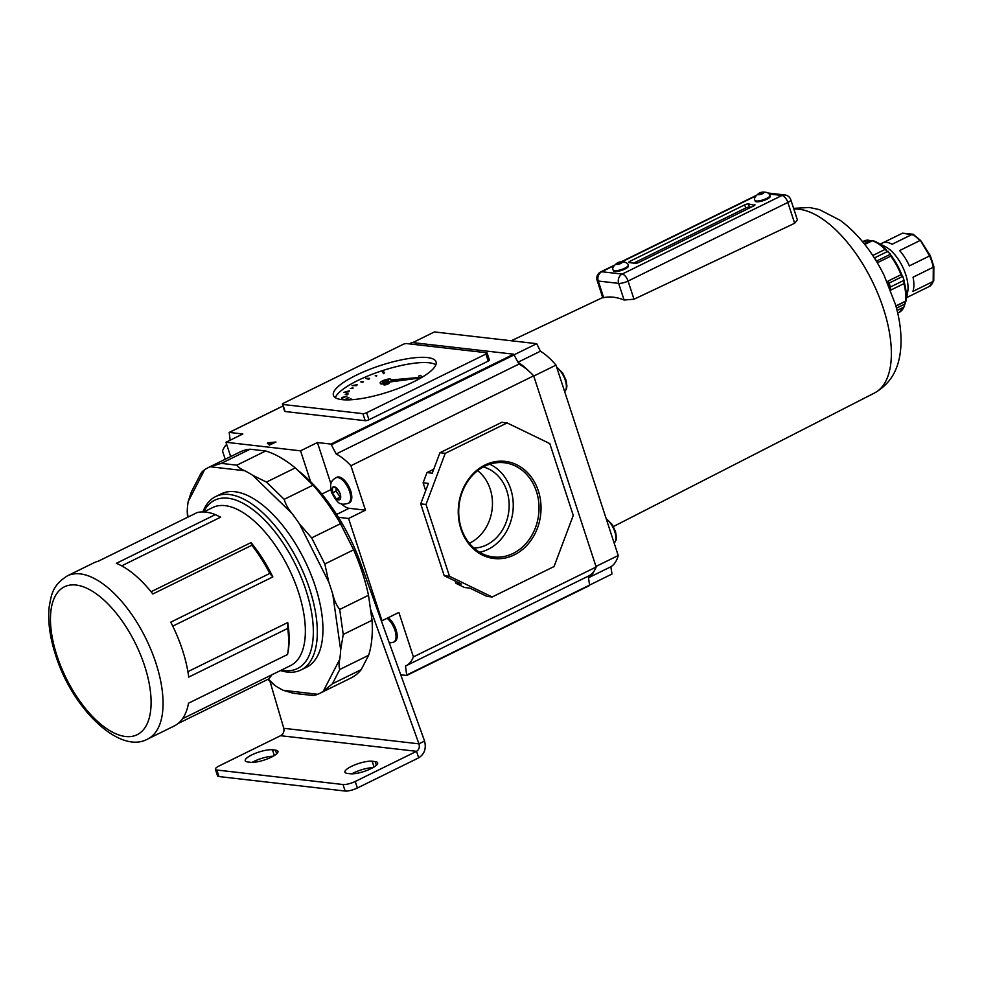 <?xml version="1.0" encoding="UTF-8"?>
<svg xmlns="http://www.w3.org/2000/svg" width="983" height="983" viewBox="0 0 983 983"><rect width="100%" height="100%" fill="white"/><g stroke="black" fill="none" stroke-linecap="round" stroke-linejoin="round"><path stroke-width="1.47" d="M762.083 193.946L764.16 192.521L762.415 192.324L757.905 194.536L762.083 193.946A2.986 0.762 -18.1 0 1 760.35 194.499M620.298 263.69L622.374 262.264L620.629 262.068L616.12 264.28L620.298 263.69A2.986 0.762 -18.1 0 1 618.565 264.243M755.055 200.385L755.313 201.171A7.815 1.991 -18.1 0 0 766.887 199.217A7.815 1.991 -18.1 0 0 770.168 196.317L769.91 195.531A7.815 1.991 161.9 0 1 766.642 198.431A7.815 1.991 161.9 0 1 755.055 200.385C753.605 198.91 754.833 196.588 758.765 193.442C763.091 190.456 770.439 192.84 769.91 195.531M613.269 270.128L613.527 270.915A7.815 1.991 -18.1 0 0 625.102 268.961A7.815 1.991 -18.1 0 0 628.383 266.061L628.125 265.275A7.815 1.991 161.9 0 1 624.856 268.175A7.815 1.991 161.9 0 1 613.269 270.128C611.819 268.642 613.048 266.332 616.98 263.186C621.305 260.2 628.653 262.584 628.125 265.275M603.697 297.677L602.788 297.775L597.136 280.474A7.102 1.819 -18.1 0 0 598.266 281.04L603.697 297.677A104.456 49.113 63.8 0 1 624.094 300.012L618.651 283.374L598.266 281.04A7.102 5.996 96.6 0 1 601.756 271.738L622.153 274.085L781.94 195.482L769.099 194.007M633.998 299.237L794.657 223.276L787.85 202.449L628.063 281.052L633.998 299.237L624.094 300.012M768.092 193.024L784.876 194.953A7.102 5.996 96.6 0 0 781.94 195.482A7.102 3.342 -116.2 0 1 787.85 202.449A7.102 1.819 -18.1 0 0 790.824 199.807L797.385 219.885L794.657 223.276M754.723 205.3L748.468 203.923L749.488 207.069A2.838 0.725 -18.1 0 0 745.728 208.003L633.666 263.112M754.502 204.624A2.838 0.725 161.9 0 1 754.956 204.845A2.838 0.725 161.9 0 1 753.764 205.902L638.987 262.363A2.838 0.725 161.9 0 1 635.227 263.297L629.181 262.596A2.838 0.725 161.9 0 1 628.739 262.375A2.838 0.725 161.9 0 1 629.919 261.318L630.386 262.744M745.728 208.003L744.696 204.857L629.919 261.318M744.696 204.857A2.838 0.725 161.9 0 1 748.468 203.923M751.049 207.241L749.488 207.069M617.951 264.452L617.508 263.063M621.059 263.407L620.629 262.068M759.736 194.708L759.294 193.332M762.845 193.663L762.415 192.324M347.404 773.412A15.63 3.993 161.9 0 1 344.922 772.183A15.63 3.993 161.9 0 1 351.472 766.371A15.63 3.993 161.9 0 1 372.152 761.235L375.174 761.579A15.63 3.993 161.9 0 1 377.656 762.82A15.63 3.993 161.9 0 1 367.728 770.131A15.63 3.993 161.9 0 1 350.415 773.756L347.404 773.412M351.816 773.83A15.63 3.993 161.9 0 1 353.597 772.896A15.63 3.993 161.9 0 1 372.889 767.686M251.759 754.919A15.63 3.993 -18.1 0 0 245.209 760.731A15.63 3.993 -18.1 0 0 247.691 761.96L250.714 762.304A15.63 3.993 -18.1 0 0 268.027 758.667A15.63 3.993 -18.1 0 0 277.943 751.368A15.63 3.993 -18.1 0 0 275.461 750.127L272.451 749.783A15.63 3.993 -18.1 0 0 251.759 754.919M273.176 756.234A15.63 3.993 -18.1 0 0 253.897 761.444A15.63 3.993 -18.1 0 0 252.115 762.378M215.388 769.296A9.24 2.359 -18.1 0 1 219.258 765.868L280.585 735.702L416.546 751.319L418.684 757.844L357.357 788.01A9.24 2.359 161.9 0 1 345.131 791.045L218.988 776.558A9.24 2.359 161.9 0 1 217.526 775.82L215.388 769.296A9.24 2.359 -18.1 0 0 216.85 770.021L218.988 776.558M345.131 791.045L342.993 784.52L216.85 770.021M342.993 784.52A9.24 2.359 -18.1 0 0 355.219 781.485L357.357 788.01M418.684 757.844C424.472 754.108 426.438 748.518 424.57 741.059L418.942 743.836C419.852 747.154 419.053 749.648 416.546 751.319L355.219 781.485M424.57 741.059L360.552 563.038A115.945 54.52 -116.2 0 0 297.628 470.206M270.018 681.489L283.78 728.305L418.942 743.836L370.444 608.932M283.78 728.305C284.419 731.598 283.35 734.055 280.585 735.702M281.384 670.111A93.778 44.1 -116.2 0 0 305.922 590.107A93.778 44.1 -116.2 0 0 253.209 509.894A93.778 44.1 -116.2 0 0 203.653 511.934M202.891 511.922A96.617 45.427 63.8 0 1 215.67 496.575A96.617 45.427 63.8 0 1 309.682 589.173A96.617 45.427 63.8 0 1 300.958 669.976A96.617 45.427 63.8 0 1 280.462 670.566M269.784 573.445A90.94 42.76 -116.2 0 0 251.857 545.258L250.997 542.604A88.101 41.421 -116.2 0 1 272.844 576.91L269.784 573.445L170.759 622.153A90.94 42.76 63.8 0 1 182.433 649.935A90.94 42.76 63.8 0 1 188.724 677.103L287.749 628.395L287.749 622.546L187.9 671.659M251.857 545.258L152.832 593.978A90.94 42.76 63.8 0 0 116.326 563.333L215.338 514.625A90.94 42.76 -116.2 0 0 197.214 512.548L98.189 561.256A90.94 42.76 63.8 0 0 93.95 562.78L67.397 575.841A90.94 42.76 63.8 0 1 155.879 662.997A90.94 42.76 63.8 0 1 147.671 739.044L174.224 725.982A90.94 42.76 63.8 0 0 188.527 703.201L287.552 654.494A90.94 42.76 -116.2 0 0 287.749 628.395M300.958 669.976L306.585 667.211A96.617 45.427 -116.2 0 0 315.31 586.409A96.617 45.427 -116.2 0 0 221.298 493.81L215.67 496.575M203.739 511.946L212.684 507.547A88.101 41.421 63.8 0 1 298.402 591.975A88.101 41.421 63.8 0 1 290.452 665.651L182.482 718.757M215.338 514.625L220.683 517.156L121.671 565.852M250.997 542.604L151.063 591.754M272.844 576.91L172.762 626.134M268.396 679.106L275.203 685.716A125.898 59.189 -116.2 0 0 283.215 690.299L317.742 694.268A125.898 59.189 -116.2 0 0 319.512 693.47A125.898 59.189 -116.2 0 0 323.272 691.246L339.737 659.36A125.898 59.189 -116.2 0 0 340.671 649.886L332.782 594.334A125.898 59.189 -116.2 0 0 328.764 582.034L299.532 524.025A125.898 59.189 -116.2 0 0 292.098 513.593L252.692 475.293A125.898 59.189 -116.2 0 0 244.681 470.722L210.141 466.753A125.898 59.189 -116.2 0 0 208.371 467.539A125.898 59.189 -116.2 0 0 204.611 469.776L188.146 501.662A125.898 59.189 -116.2 0 0 187.212 511.123L188.06 517.046M275.203 685.716L267.843 679.376M312.25 695.436L293.327 693.261L283.215 690.299M319.512 693.47L351.017 677.975A125.898 59.189 -116.2 0 0 361.203 669.644L368.613 655.28A125.898 59.189 -116.2 0 0 372.053 620.285L368.502 595.268A125.898 59.189 -116.2 0 0 353.647 549.816L340.487 523.706A125.898 59.189 -116.2 0 0 313.012 485.16L295.269 467.908A125.898 59.189 -116.2 0 0 265.668 450.988L250.112 449.206A125.898 59.189 -116.2 0 0 239.889 452.045L208.371 467.539M188.146 501.662L191.378 491.881L200.729 473.769M187.532 517.304L187.212 511.123M200.901 474.556C200.63 473.29 201.871 471.705 204.611 469.776M210.141 466.753L221.31 463.374L236.866 465.168C237.997 467.085 240.602 468.94 244.681 470.722M250.112 449.206L221.31 463.374M252.692 475.293L266.454 482.075L284.198 499.327C285.525 504.07 288.154 508.838 292.098 513.593M295.269 467.908L266.454 482.075M265.668 450.988L236.866 465.168M299.532 524.025L311.672 537.873L324.832 563.996L328.764 582.034M340.487 523.706L311.672 537.873M313.012 485.16L284.198 499.327M332.782 594.334C334.306 600.416 336.604 605.454 339.688 609.448L343.239 634.453L340.671 649.886M368.502 595.268L339.688 609.448M353.647 549.816L324.832 563.996M339.737 659.36C338.828 663.857 338.84 667.224 339.811 669.46L332.389 683.812L323.272 691.246M368.613 655.28L339.811 669.46M372.053 620.285L343.239 634.453M317.742 694.268C314.646 695.509 312.729 695.743 311.98 694.981M361.203 669.644L332.389 683.812M287.552 654.494L288.068 651.729A88.101 41.421 -116.2 0 0 287.749 622.546M272.119 674.51L269.01 678.798L178.021 723.562M384.255 381.576A2.838 0.725 -18.1 0 0 383.173 382.301A2.838 0.725 -18.1 0 1 384.255 381.576A2.838 0.725 -18.1 0 1 388.174 380.667A2.838 0.725 -18.1 0 0 384.255 381.576M383.456 383.825L383.739 384.722A2.838 0.725 -18.1 0 0 387.953 384.009A2.838 0.725 -18.1 0 0 389.145 382.952L388.863 382.092M387.105 381.392A2.838 0.725 -18.1 0 0 388.297 380.335A2.838 0.725 -18.1 0 0 384.083 381.048A2.838 0.725 -18.1 0 0 382.891 382.104A2.838 0.725 -18.1 0 0 387.105 381.392M380.188 382.989A5.689 1.45 -18.1 0 0 388.58 381.588L421.289 377.3L390.878 379.954A5.689 1.45 -18.1 0 0 390.988 379.463A5.689 1.45 -18.1 0 0 385.139 379.843A5.689 1.45 -18.1 0 0 380.188 382.989L380.36 383.517A5.689 1.45 -18.1 0 0 388.74 382.117L420.982 377.89M419.213 375.641L420.896 375.346L419.213 375.641M413.438 381.908A53.991 13.799 -18.1 0 0 436.059 361.842A53.991 13.799 -18.1 0 0 356.03 375.309A53.991 13.799 -18.1 0 0 333.421 395.387A53.991 13.799 -18.1 0 0 413.438 381.908M435.887 364.779A53.991 13.799 -18.1 0 0 357.738 380.544A53.991 13.799 -18.1 0 0 335.301 397.66M350.575 399.798L351.287 399.454L350.538 398.852L348.4 399.884M341.887 398.422L347.048 396.014L341.519 397.66L341.887 398.422L347.048 396.014M349.125 391.676L349.174 390.792L343.657 392.45L349.125 391.676L349.174 390.792M356.706 385.631L357.148 384.672L352.074 385.606L356.706 385.631L357.148 384.672M368.822 379.315L369.559 378.344L365.701 378.406L368.822 379.315L369.559 378.344M383.616 373.687L384.5 372.778L383.53 371.586L382.461 371.955L383.616 373.687L384.5 372.778M346.544 399.037L348.891 397.476L346.176 398.434L346.544 399.037L348.891 397.476M348.068 394.06L347.908 393.384L345.193 394.355L348.068 394.06L347.908 393.384M352.922 388.58L352.958 387.855L350.255 388.506L352.922 388.58L352.958 387.855M362.874 382.362L363.096 381.625L360.81 381.871L362.874 382.362L363.096 381.625M376.415 376.378L376.747 375.653L375.248 375.457L376.415 376.378L376.747 375.653M366.647 412.725L368.944 419.766L488.232 361.105L485.921 354.052A2.838 0.725 -18.1 0 0 487.113 352.995A2.838 0.725 -18.1 0 0 486.659 352.762L406.593 343.571A2.838 0.725 -18.1 0 0 402.833 344.505L283.559 403.177A2.838 0.725 -18.1 0 0 282.367 404.234A2.838 0.725 -18.1 0 0 282.809 404.455L362.887 413.659A2.838 0.725 -18.1 0 0 366.647 412.725L485.921 354.052M282.809 404.455L285.119 411.508L365.185 420.699L362.887 413.659M487.113 352.995L489.423 360.048A2.838 0.725 161.9 0 1 488.232 361.105M368.944 419.766A2.838 0.725 161.9 0 1 365.185 420.699M285.119 411.508A2.838 0.725 161.9 0 1 284.665 411.287L282.367 404.234M349.198 399.86L351.128 398.926M343.657 392.45L348.953 391.16M352.074 385.606L356.534 385.115M365.701 378.406L368.65 378.787M382.461 371.955L383.444 373.159M345.193 394.355L347.896 393.544M350.255 388.506L352.75 388.052M360.81 381.871L362.702 381.846M375.248 375.457L376.243 375.862M484.963 465.02A48.88 41.298 -83.4 0 1 538.352 490.91A48.88 41.298 -83.4 0 1 514.318 554.867A48.88 41.298 -83.4 0 1 460.929 528.989A48.88 41.298 -83.4 0 1 484.963 465.02M513.101 553.429A47.417 40.057 96.6 0 0 538.647 501.588A47.417 40.057 96.6 0 0 502.387 462.588A47.417 40.057 96.6 0 0 484.619 466.286A47.417 40.057 96.6 0 0 458.864 515.915A47.417 40.057 96.6 0 0 491.574 556.697A47.417 40.057 96.6 0 0 513.101 553.429M479.655 552.262A46.029 38.89 96.6 0 0 488.096 549.337A46.029 38.89 96.6 0 0 513.249 506.331A46.029 38.89 96.6 0 0 489.767 464.197M473.99 548.121A41.175 34.786 96.6 0 0 486.646 544.877A41.175 34.786 96.6 0 0 509.108 503.394A41.175 34.786 96.6 0 0 483.317 466.95M469.333 543.255A41.175 34.786 96.6 0 0 469.948 542.96A41.175 34.786 96.6 0 0 492.188 508.702A41.175 34.786 96.6 0 0 477.677 470.636M406.851 674.965L589.603 585.082L588.239 576.161A56.547 26.59 -116.2 0 0 588.694 575.94A56.547 26.59 -116.2 0 0 596.153 567.007L413.401 656.902A56.547 26.59 63.8 0 1 405.942 665.835A56.547 26.59 63.8 0 1 405.488 666.044L406.729 675.456L400.745 674.805M533.744 376.071L555.997 365.123L618.221 555.518A56.547 26.59 63.8 0 1 610.848 566.786L611.991 574.023L423.698 667.064M230.169 440.2L229.186 432.422L242.862 433.97L225.979 442.264L300.552 450.828L317.423 442.534L330.976 444.083L513.716 354.199L412.049 342.514L409.284 343.878M425.688 490.664L423.12 482.813L426.966 472.59L432.25 473.192L439.929 452.745L501.821 422.297L507.105 422.911L445.225 453.347L426.008 504.476L449.489 576.296L492.164 596.988L486.88 596.374L469.813 588.104L464.517 587.502L455.989 583.361L455.227 581.039M426.966 472.59L433.724 469.26M513.716 354.199L518.926 364.091A56.547 26.59 63.8 0 1 533.671 375.838L596.153 567.007M533.671 375.838L350.919 465.733A56.547 26.59 -116.2 0 0 336.174 453.986L330.976 444.083M518.926 364.091L336.174 453.986M381.281 620.666L381.994 620.752L348.572 518.483L338.435 517.316M300.552 450.828L310.628 481.682M225.979 442.264L230.661 456.579M341.371 503.726A19.893 9.351 -116.2 0 0 349.1 508.297L365.455 510.177L350.919 465.733M365.455 510.177L348.572 518.483M413.401 656.902L398.877 612.446L381.994 620.752M225.218 459.258L222.502 450.976A56.547 26.59 63.8 0 1 226.668 444.39M268.175 442.755L267.315 443.161L269.477 445.078L276.002 442.018L268.175 442.755L268.384 444.107M492.164 596.988L554.056 566.54L573.261 515.411L549.792 443.591L507.105 422.911M439.929 452.745L445.225 453.347M455.989 583.361L461.273 583.963L444.193 575.694L420.724 503.874L426.008 504.476M444.193 575.694L449.489 576.296M423.12 482.813L428.404 483.415L420.724 503.874M272.942 443.616L268.592 444.07M317.423 442.534L330.939 483.882M340.302 493.785L340.265 499.438L336.333 498.995L332.451 492.888L332.5 487.236L336.419 487.691L340.302 493.785M350.685 490.886A14.204 6.684 63.8 0 1 349.395 502.768L348.277 503.321A14.204 6.684 -116.2 0 0 349.555 491.439A14.204 6.684 -116.2 0 0 335.731 477.824L336.862 477.271A14.204 6.684 63.8 0 1 350.685 490.886M340.278 497.263L336.051 491.119L332.451 492.888M336.051 491.119L336.075 487.654M339.934 497.226L336.333 498.995M385.68 633.077L385.361 632.13M387.105 618.246A14.204 6.684 63.8 0 1 394.933 630.275A14.204 6.684 63.8 0 1 393.655 642.157L394.773 641.604A14.204 6.684 -116.2 0 0 396.063 629.722A14.204 6.684 -116.2 0 0 388.224 617.693M412.749 342.6L434.425 331.935L536.706 343.681L540.392 351.214A56.547 26.59 -116.2 0 1 555.997 365.123M594.199 570.89A56.547 26.59 63.8 0 1 588.485 577.758L610.848 566.786M528.94 371.193A56.547 26.59 -116.2 0 0 518.09 362.42M514.281 354.703L536.706 343.681M595.968 566.454L618.221 555.518M518.004 362.236L540.392 351.214M872.634 240.86L867.043 240.159A39.787 18.702 -116.2 0 0 863.922 241.044L862.595 241.695M862.976 242.162L868.358 240.122M882.218 243.133A29.834 14.032 63.8 0 1 882.501 242.998A29.834 14.032 63.8 0 1 886.715 242.346A29.834 14.032 63.8 0 1 892.085 244.276L912.335 234.31L913.772 235.048L902.48 233.18L912.912 234.2M882.783 242.862L902.48 233.18M864.77 244.411L872.671 240.614A39.369 18.517 63.8 0 1 876.418 242.113L885.388 246.684A29.834 14.032 63.8 0 1 907.678 292L905.957 301.203M933.703 280.892L929.427 286.409L909.128 296.399A29.834 14.032 63.8 0 1 908.845 296.547L906.621 297.64M933.555 266.135L933.297 267.241L933.555 266.135L933.297 267.241L913.047 277.206A29.834 14.032 63.8 0 1 912.937 291.398L933.186 281.433L933.297 267.241A29.834 14.032 -116.2 0 0 929.599 255.936L920.653 240.823M912.335 234.31A29.834 14.032 -116.2 0 1 919.842 240.614L899.592 250.567A29.834 14.032 63.8 0 1 909.349 265.901L929.599 255.936M897.074 310.419L903.918 307.052L905.503 301.179A39.787 18.702 -116.2 0 0 903.93 283.62L904.053 280.29L902.775 276.37L901.018 274.712A39.787 18.702 -116.2 0 0 890.782 256.158L890.549 254.192L885.081 249.436A39.787 18.702 -116.2 0 0 872.191 240.761L876.418 242.113A39.369 18.517 63.8 0 1 886.297 249.793M895.882 305.91L905.503 301.179M890.893 290.022A39.787 18.702 -116.2 0 0 887.981 281.126L889.271 283.018L890.893 290.022L903.93 283.62M887.981 281.126L901.018 274.712M874.022 257.435L877.745 262.572L890.782 256.158M877.745 262.572A39.787 18.702 -116.2 0 0 875.239 259.377M872.757 255.506L885.081 249.436M895.955 306.192L905.97 301.044A39.369 18.517 63.8 0 0 904.311 282.477M864.168 243.649L870.36 240.602M874.538 257.878L888.042 251.243M877.045 260.839L890.549 254.192M889.271 283.018L902.775 276.37M890.549 286.938L904.053 280.29M896.496 308.171L905.245 303.87M904.52 306.303L899.04 312.447A39.787 18.702 -116.2 0 0 903.918 307.052L904.655 305.959M933.457 279.983L933.186 281.433A29.834 14.032 -116.2 0 1 929.377 286.434M758.298 194.573A2.986 0.762 -18.1 0 0 759.269 194.683M758.974 193.59A2.986 0.762 -18.1 0 0 758.212 194.253M616.513 264.316A2.986 0.762 -18.1 0 0 617.484 264.427M617.189 263.333A2.986 0.762 -18.1 0 0 616.427 263.997M763.078 193.454A2.986 0.762 -18.1 0 0 763.84 192.779M763.766 192.471A2.986 0.762 -18.1 0 0 762.796 192.361M761.714 192.533A2.986 0.762 -18.1 0 0 759.982 193.098M621.293 263.186A2.986 0.762 -18.1 0 0 622.067 262.522M621.981 262.203A2.986 0.762 -18.1 0 0 621.01 262.092M619.929 262.277A2.986 0.762 -18.1 0 0 618.196 262.842M755.608 196.059L622.128 261.724M613.822 265.803L601.756 271.738A7.102 3.342 -116.2 0 0 600.748 271.898L614.203 265.275M628.063 281.052A7.102 3.342 -116.2 0 0 622.153 274.085A7.102 5.996 -83.4 0 0 618.651 283.374A7.102 1.819 -18.1 0 0 628.063 281.052M359.237 563.689L360.552 563.038M274.331 755.558L272.451 749.783M276.678 753.826L275.461 750.127M376.378 765.278L375.174 761.579M374.044 767.01L372.152 761.235M144.587 665.798A82.412 38.755 -116.2 0 0 76.023 585.032A82.412 38.755 -116.2 0 0 56.965 655.735A82.412 38.755 -116.2 0 0 125.529 736.5A82.412 38.755 -116.2 0 0 144.587 665.798M282.944 406.028L229.309 432.409M514.33 354.802L331.59 444.685M423.489 667.174L406.815 675.37M349.1 508.297L336.628 514.441M321.846 494.068L330.804 489.669M340.302 494.252A7.102 3.342 63.8 0 1 340.265 498.983M339.946 499.413A7.102 3.342 63.8 0 1 336.653 499.032M336.026 498.504A7.102 3.342 63.8 0 1 332.77 493.38M336.727 488.182A7.102 3.342 63.8 0 1 339.983 493.306M332.807 487.273A7.102 3.342 63.8 0 1 336.1 487.654M332.451 492.434A7.102 3.342 63.8 0 1 332.487 487.691M793.613 208.347L809.476 207.487L819.404 209.612L840.293 220.364C857.827 233.487 872.425 251.771 884.049 275.228L895.525 304.669C899.605 318.689 901.423 332.045 900.969 344.726C900.109 362.113 895.181 381.146 874.551 392.967A101.237 47.602 -116.2 0 0 883.373 308.465A101.237 47.602 -116.2 0 0 799.154 209.256A101.237 47.602 -116.2 0 0 793.871 209.109M564.635 391.578A14.204 6.684 -116.2 0 0 565.25 380.138A14.204 6.684 -116.2 0 0 556.833 367.667M606.106 518.434L612.249 524.59L615.555 531.742L616.427 537.468L616.034 540.183L614.154 543.071A14.204 6.684 -116.2 0 0 614.756 531.606A14.204 6.684 -116.2 0 0 606.339 519.135M891.065 255.408A39.369 18.517 63.8 0 1 901.878 275.031M790.824 199.807A7.102 7.102 0 0 0 784.876 194.953M621.219 261.822L755.988 195.543M600.748 271.898A7.102 7.102 0 0 0 597.136 280.474M67.397 575.841C52.013 585.622 51.435 594.973 49.15 607.076C47.7 621.367 49.863 637.365 55.613 655.059C72.017 708.215 119.557 754.895 147.671 739.044M418.733 376.059L419.2 377.484M420.896 375.346L421.609 377.521M588.694 575.94L405.942 665.835M406.729 675.456L589.468 585.561M411.938 342.539L409.223 343.866M282.932 405.991L229.186 432.422M348.277 503.321C344.161 504.365 341.765 504.463 341.076 503.628C339.061 504.193 335.867 500.445 331.468 492.348C330.313 485.713 329.366 481.854 335.731 477.824M393.655 642.157L389.329 643.042M602.714 297.542L511.271 340.757M874.551 392.967L613.404 526.532M556.599 366.966L562.743 373.122L566.048 380.274L566.921 386L566.527 388.715L564.647 391.603M880.289 244.079L882.501 242.998M899.04 312.447L897.712 313.098M913.256 234.31L920.653 240.503L930.299 255.654L933.838 266.504M933.85 266.59L933.752 280.647M863.922 241.044L867.473 240.049"/></g></svg>
